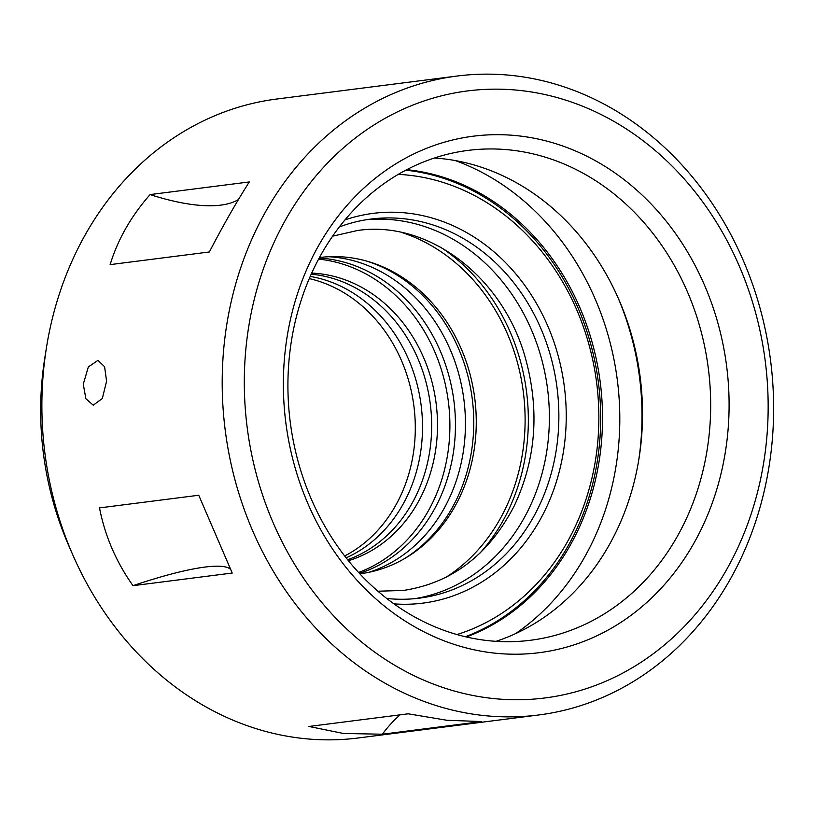 <?xml version="1.0" encoding="UTF-8"?>
<svg xmlns="http://www.w3.org/2000/svg" width="814" height="814" viewBox="0 0 814 814"><rect width="100%" height="100%" fill="white"/><g stroke="black" fill="none" stroke-linecap="round" stroke-linejoin="round"><path stroke-width="1.22" d="M83.282 384.188L88.319 366.972L97.975 360.358L104.599 366.748L106.593 381.217L102.31 398.524L93.234 405.199L85.867 398.707L83.282 384.188M348.402 560.724A146.54 125.081 82.7 0 0 436.569 407.254A146.54 125.081 82.7 0 0 318.396 273.585A146.54 125.081 82.7 0 0 311.742 273.087M347.649 559.778A146.54 125.081 82.7 0 0 430.392 404.904A146.54 125.081 82.7 0 0 312.576 274.328A146.54 125.081 82.7 0 0 311.233 274.186M359.432 573.422A161.03 137.444 82.7 0 0 454.304 404.212A161.03 137.444 82.7 0 0 324.572 258.476A161.03 137.444 82.7 0 0 319.23 258.028M358.577 572.496A161.03 137.444 82.7 0 0 448.412 402.055A161.03 137.444 82.7 0 0 319.027 259.178A161.03 137.444 82.7 0 0 318.63 259.137M466.371 636.975A240.15 204.986 82.7 0 0 600.305 382.784A240.15 204.986 82.7 0 0 407.356 169.729A240.15 204.986 82.7 0 0 406.797 169.678M638.654 460.521A260.338 222.212 82.7 0 0 617.836 297.252M515.527 633.658A260.338 222.212 82.7 0 0 617.358 380.28A260.338 222.212 82.7 0 0 455.209 160.551M496.031 641.33A246.917 210.755 82.7 0 0 639.021 458.313A246.917 210.755 82.7 0 0 618.742 299.308A246.917 210.755 82.7 0 0 441.849 158.649A246.917 210.755 82.7 0 0 434.411 158.018M488.583 640.699A246.917 210.755 82.7 0 0 530.524 640.262A246.917 210.755 82.7 0 0 710.429 393.131A246.917 210.755 82.7 0 0 510.012 149.959A246.917 210.755 82.7 0 0 468.07 150.397A246.917 210.755 82.7 0 0 288.166 397.527A246.917 210.755 82.7 0 0 488.583 640.699M494.943 653.154A260.338 222.212 82.7 0 0 728.815 417.938A260.338 222.212 82.7 0 0 517.531 135.745A260.338 222.212 82.7 0 0 283.648 370.95A260.338 222.212 82.7 0 0 494.943 653.154M457.183 76.028L276.862 99.013A322.059 274.898 82.7 0 0 46.449 347.67L44.79 358.028A291.076 248.443 82.7 0 0 68.691 545.472L72.884 555.077A322.059 274.898 82.7 0 0 303.622 738.542A322.059 274.898 82.7 0 0 358.323 737.972L538.644 714.987A322.059 274.898 82.7 0 0 773.3 392.643A322.059 274.898 82.7 0 0 511.884 75.458A322.059 274.898 82.7 0 0 457.183 76.028A322.059 274.898 82.7 0 0 222.527 398.372A322.059 274.898 82.7 0 0 483.943 715.557A322.059 274.898 82.7 0 0 538.644 714.987M46.449 347.67A322.059 274.898 82.7 0 0 72.884 555.077M519.505 90.405A305.962 261.152 82.7 0 0 244.638 366.829A305.962 261.152 82.7 0 0 492.958 698.493A305.962 261.152 82.7 0 0 767.826 422.059A305.962 261.152 82.7 0 0 519.505 90.405M346.123 557.865A146.54 125.081 82.7 0 0 421.133 405.291A146.54 125.081 82.7 0 0 310.246 276.424M344.668 555.993A146.54 125.081 82.7 0 0 413.919 406.217A146.54 125.081 82.7 0 0 309.3 278.602M404.436 558.648A161.03 137.444 82.7 0 0 472.242 398.779A161.03 137.444 82.7 0 0 366.493 261.029M328.724 256.725A161.03 137.444 -97.3 0 1 334.564 257.193A161.03 137.444 -97.3 0 1 464.326 403.235A161.03 137.444 -97.3 0 1 368.946 572.293M133.008 585.683L232.234 573.036L198.748 495.248L99.511 507.895C104.955 535.927 116.117 561.864 133.008 585.683A171.764 28.541 156.7 0 1 230.555 569.322M150.081 194.587C131.085 216.209 117.765 239.56 110.134 264.621L209.371 251.974C222.853 225.936 236.172 202.594 249.308 181.939L150.081 194.587A171.764 59.178 -150.3 0 0 238.471 199.522M343.416 733.465L308.964 726.464L408.19 713.807L446.917 720.268L481.623 721.56L382.387 734.218L343.416 733.465M382.387 734.218A171.764 87.729 96 0 1 400.142 714.834M456.959 634.554A234.574 200.213 82.7 0 0 587.555 339.692A234.574 200.213 82.7 0 0 398.29 174.379M465.323 636.731A239.937 204.802 82.7 0 0 589.112 338.482A239.937 204.802 82.7 0 0 405.84 170.177M446.011 577.258A187.312 159.88 82.7 0 0 516.086 357.753A187.312 159.88 82.7 0 0 402.065 232.58M359.819 573.819A159.422 136.07 82.7 0 0 468.579 369.078A159.422 136.07 82.7 0 0 319.495 257.539M479.731 553.347A191.087 163.105 82.7 0 0 519.139 356.644A191.087 163.105 82.7 0 0 440.71 247.273M414.682 598.677A191.087 163.105 82.7 0 0 540.17 353.968A191.087 163.105 82.7 0 0 366.371 219.719M386.721 598.463A191.087 163.105 82.7 0 0 419.434 598.148A191.087 163.105 82.7 0 0 549.654 352.757A191.087 163.105 82.7 0 0 371.103 219.037A191.087 163.105 82.7 0 0 339.357 226.943M393.956 603.866A196.459 167.684 82.7 0 0 556.766 350.834A196.459 167.684 82.7 0 0 345.004 219.892M377.889 591.208L403.205 590.476C451.577 583.15 488.512 555.117 514.01 506.359C536.131 459.584 539.865 409.941 525.223 357.407C502.35 275.712 427.208 219.902 357.315 230.535L332.621 236.172"/></g></svg>
